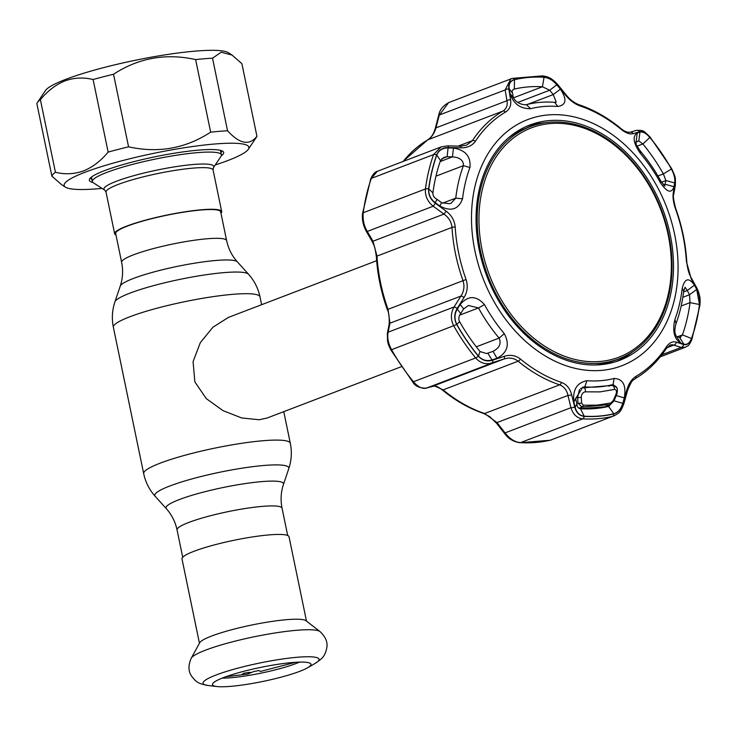 <?xml version="1.0" encoding="UTF-8"?>
<svg xmlns="http://www.w3.org/2000/svg" width="737" height="737" viewBox="0 0 737 737"><rect width="100%" height="100%" fill="white"/><g stroke="black" fill="none" stroke-linecap="round" stroke-linejoin="round"><path stroke-width="1.11" d="M121.642 262.344L115.681 233.555A53.608 7.573 -11.7 0 1 127.547 226.029A53.608 7.573 -11.7 0 1 185.116 211.943A53.608 7.573 -11.7 0 1 220.667 211.814L226.627 240.603A53.608 7.573 168.3 0 0 191.076 240.723A53.608 7.573 168.3 0 0 133.508 254.818A53.608 7.573 168.3 0 0 121.642 262.344C123.263 270.534 122.793 278.475 120.223 286.149L114.908 301.903C112.144 310.203 111.637 318.66 113.369 327.256L143.687 473.651C145.511 482.228 149.335 489.783 155.166 496.305A68.449 9.664 168.3 0 1 169.934 485.959A68.449 9.664 168.3 0 1 246.047 467.58A68.449 9.664 168.3 0 1 288.775 468.64C291.539 460.33 292.045 451.882 290.314 443.287A74.87 10.567 168.3 0 0 240.667 443.453A74.87 10.567 168.3 0 0 160.261 463.14A74.87 10.567 168.3 0 0 143.687 473.651M376.644 260.714L228.516 317.352L212.938 327.219L200.317 342.65L193.066 361.674L194.863 381.877L206.286 398.625L222.979 410.62L241.607 417.934L259.138 419.758L267.024 418.054L401.287 366.713M191.224 658.224L199.745 642.719A54.658 7.72 -11.7 0 1 211.648 636.031A54.658 7.72 -11.7 0 1 267.273 622.148A54.658 7.72 -11.7 0 1 306.012 620.72L319.987 631.563A66.219 9.351 -11.7 0 0 273.049 633.295A66.219 9.351 -11.7 0 0 205.651 650.117A66.219 9.351 -11.7 0 0 191.224 658.224C188.165 665.253 188.23 671.14 191.427 675.866C196.484 682.757 199.018 683.789 208.368 685.539A59.236 8.365 -11.7 0 1 216.181 674.972A59.236 8.365 -11.7 0 1 290.396 657.966A59.236 8.365 -11.7 0 1 315.095 663.429C322.99 658.113 324.906 656.16 326.804 647.832C327.864 642.222 325.588 636.796 319.987 631.563M199.451 643.254L181.993 558.932A54.658 7.72 -11.7 0 1 194.089 551.258A54.658 7.72 -11.7 0 1 252.782 536.886A54.658 7.72 -11.7 0 1 289.033 536.766L306.491 621.088M223.606 677.57A50.291 7.103 -11.7 0 1 276.403 664.534A50.291 7.103 -11.7 0 1 310.83 663.88A50.291 7.103 -11.7 0 1 307.596 667.768A50.291 7.103 -11.7 0 1 299.839 671.296A50.291 7.103 -11.7 0 1 216.982 686.534A50.291 7.103 -11.7 0 1 212.468 684.258A50.291 7.103 -11.7 0 1 223.606 677.57M299.471 662.121A47.315 6.679 -11.7 0 1 295.942 663.558A47.315 6.679 -11.7 0 1 222.187 678.123M115.985 235.029A54.658 7.72 -11.7 0 1 114.65 233.767A54.658 7.72 -11.7 0 1 126.755 226.093A54.658 7.72 -11.7 0 1 185.448 211.731A54.658 7.72 -11.7 0 1 221.69 211.602A54.658 7.72 -11.7 0 1 220.971 213.288M106.966 172.357A65.888 9.305 -11.7 0 1 177.728 155.037A65.888 9.305 -11.7 0 1 221.413 154.89A65.888 9.305 -11.7 0 1 221.026 156.327L213.435 167.631A56.058 7.914 -11.7 0 0 180.261 166A56.058 7.914 -11.7 0 0 116.391 181.274A56.058 7.914 -11.7 0 0 104.765 190.137L93.313 182.776A65.888 9.305 -11.7 0 1 92.383 181.615A65.888 9.305 -11.7 0 1 106.966 172.357M225.329 676.759L241.57 674.816L243.846 673.231A50.438 7.121 -11.7 0 0 248.82 672.42L251.308 672.494L248.397 673.839L248.876 672.42M295.491 662.305L260.336 671.471L259.129 670.495A50.438 7.121 -11.7 0 1 253.979 671.499L251.308 672.494M242.105 674.641L247.678 674.088L248.82 672.42M242.851 674.871L243.846 673.231M92.88 182.444A68.578 9.682 -11.7 0 1 89.757 178.778A68.578 9.682 -11.7 0 1 104.534 170.643A68.578 9.682 -11.7 0 1 173.582 153.342A68.578 9.682 -11.7 0 1 222.703 151.251A68.578 9.682 -11.7 0 1 221.293 155.848M90.734 177.681A66.781 9.424 168.3 0 0 90.752 178.17A66.781 9.424 168.3 0 0 91.941 179.496M102.056 188.396A94.336 13.321 -11.7 0 1 65.464 187.161A94.336 13.321 -11.7 0 1 85.013 172.246A94.336 13.321 -11.7 0 1 192.504 146.543A94.336 13.321 -11.7 0 1 248.323 149.289A94.336 13.321 -11.7 0 1 228 160.482A94.336 13.321 -11.7 0 1 215.232 164.95M65.464 187.161L61.696 184.738L51.885 176.143A104.82 14.795 -11.7 0 1 55.422 172.255C64.994 174.614 74.382 174.162 83.576 170.892C92.641 167.188 100.831 160.924 108.136 152.098A104.82 14.795 -11.7 0 1 128.57 146.82C158.243 153.397 185.604 148.505 210.653 132.163A104.82 14.795 -11.7 0 1 227.549 130.771C239.691 144.047 249.484 145.88 256.927 136.262A104.82 14.795 -11.7 0 1 256.421 137.229L248.323 149.289M37.357 102.59L45.454 90.54A94.336 13.321 -11.7 0 1 65.777 79.347A94.336 13.321 -11.7 0 1 160.758 55.551A94.336 13.321 -11.7 0 1 228.313 52.668L232.081 55.082L221.211 52.207L212.523 58.186A104.82 14.795 168.3 0 0 195.627 59.577C165.954 53 138.593 57.891 113.535 74.244A104.82 14.795 168.3 0 0 93.102 79.522C83.484 77.164 74.096 77.625 64.939 80.886C55.837 84.617 47.656 90.881 40.388 99.679A104.82 14.795 168.3 0 0 37.357 102.59A104.82 14.795 168.3 0 0 36.85 103.567L51.885 176.143M256.927 136.262L241.893 63.677L232.081 55.082M220.98 152.771A66.781 9.424 168.3 0 0 221.542 151.076A66.781 9.424 168.3 0 0 221.367 150.634M195.627 59.577L210.653 132.163M212.523 58.186L227.549 130.771M40.388 99.679L55.422 172.255M93.102 79.522L108.136 152.098M113.535 74.244L128.57 146.82M668.164 234.863A122.729 91.701 69.1 0 0 550.521 123.549A122.729 91.701 69.1 0 0 482.145 250.175A122.729 91.701 69.1 0 0 599.798 361.498A122.729 91.701 69.1 0 0 668.164 234.863M480.404 250.488A124.286 92.862 -110.9 0 1 530.207 126.644A124.286 92.862 -110.9 0 1 668.791 234.983A124.286 92.862 -110.9 0 1 618.988 358.818A124.286 92.862 -110.9 0 1 480.404 250.488M530.207 126.644L525.564 128.422A124.286 92.862 69.1 0 0 508.134 138.123M594.888 364.999A124.286 92.862 69.1 0 0 614.336 360.596L618.988 358.818M460.192 304.473L463.647 308.914L460.717 313.557C458.663 316.274 458.276 318.946 459.566 321.59A165.917 123.973 69.1 0 0 480.054 351.549L486.365 353.511L487.783 353.134L492.003 359.923C486.77 361.498 482.247 360.19 478.424 356.008A174.66 130.504 -110.9 0 1 456.857 324.473C454.222 319.176 454.361 314.073 457.281 309.144L460.192 304.473C468.188 295.297 476.277 295.353 484.458 304.621A141.43 105.677 69.1 0 0 504.329 333.686C509.94 344.575 507.489 352.774 496.987 358.274L493.071 351.346M682.222 288.351C684.756 278.19 688.819 277.149 694.42 285.201L696.723 289.438L699.468 304.51A174.66 130.504 -110.9 0 1 691.472 338.476C689.592 343.138 687.05 345.027 683.844 344.142L680.776 343.147C674.244 339.048 672.264 331.208 674.852 319.655A141.43 105.677 69.1 0 0 682.222 288.351L683.687 291.051A146.746 109.647 -110.9 0 1 676.041 323.525C674.392 329.439 674.521 333.714 676.446 336.348L679.505 337.362L683.844 344.142M671.407 169.003C674.171 174.245 675.258 178.888 674.668 182.923L674.023 186.719C671.554 193.776 666.985 192.385 660.306 182.536A141.43 105.677 69.1 0 0 640.435 153.48C633.323 143.162 632.254 136.308 637.238 132.918L639.937 132.135C642.839 131.462 646.137 133.231 649.841 137.46A174.66 130.504 -110.9 0 1 671.407 169.003L663.374 173.914A165.917 123.973 69.1 0 0 642.885 143.955L638.832 140.96L636.151 141.762L637.238 132.918M548.328 114.917A131.776 98.454 -110.9 0 1 674.65 234.449A131.776 98.454 -110.9 0 1 601.235 370.407A131.776 98.454 -110.9 0 1 474.923 250.884A131.776 98.454 -110.9 0 1 548.328 114.917M573.856 402.034C572.557 389.809 576.914 382.696 586.928 380.688A141.43 105.677 69.1 0 0 600.775 380.688A141.43 105.677 69.1 0 0 614.17 378.45C623.06 378.901 626.432 385.377 624.294 397.879L622.756 403.332C621.051 408.98 618.057 412.462 613.764 413.779A174.66 130.504 -110.9 0 1 599.199 416.055A174.66 130.504 -110.9 0 1 584.192 416.212C579.614 415.613 576.601 412.619 575.146 407.248L573.856 402.034L575.652 398.653L576.914 403.867L575.146 407.248M520.479 359.085A147.861 110.476 69.1 0 0 561.483 382.42C566.67 384.428 570.051 388.51 571.636 394.673L574.676 406.944C576.233 412.619 579.393 415.76 584.174 416.368A174.816 130.615 69.1 0 0 599.19 416.212A174.816 130.615 69.1 0 0 613.764 413.936C618.279 412.545 621.429 408.888 623.198 402.946L626.782 390.14C628.643 383.664 631.738 379.048 636.077 376.285A147.861 110.476 69.1 0 0 666.202 347.09C669.27 342.696 672.623 341.056 676.28 342.161L683.521 344.492C686.921 345.423 689.592 343.451 691.546 338.569A174.816 130.615 69.1 0 0 699.551 304.574C700.104 298.761 699.137 293.492 696.649 288.747L691.205 278.816L686.387 261.395A147.861 110.476 69.1 0 0 675.507 208.857C673.314 202.482 672.586 197.028 673.323 192.486L674.862 183.568C675.488 179.284 674.355 174.411 671.462 168.948A174.816 130.615 69.1 0 0 649.877 137.386C645.981 132.936 642.517 131.085 639.476 131.812L633.101 133.673C629.84 134.549 625.842 133.084 621.098 129.297A147.861 110.476 69.1 0 0 580.093 105.953C574.759 104.009 569.968 100.462 565.721 95.322L557.375 85.087C553.367 80.342 548.918 77.689 544.017 77.127A174.816 130.615 69.1 0 0 529 77.284A174.816 130.615 69.1 0 0 514.426 79.559C510.032 80.904 508.18 84.073 508.852 89.076L510.584 99.854C511.386 105.308 509.7 109.38 505.499 112.098A147.861 110.476 69.1 0 0 475.374 141.283C472.168 145.742 467.396 147.925 461.076 147.824L448.529 147.529C442.679 147.538 438.718 150.007 436.645 154.927A174.816 130.615 69.1 0 0 428.639 188.93C428.206 194.688 430.463 199.469 435.401 203.274L446.161 211.178C451.56 215.241 454.572 220.51 455.19 226.987A147.861 110.476 69.1 0 0 466.07 279.516C468.115 285.947 467.442 291.944 464.034 297.508L457.189 308.453C454.112 313.676 453.955 319.038 456.728 324.547A174.816 130.615 69.1 0 0 478.313 356.118C482.33 360.513 487.093 361.876 492.574 360.209L504.255 356.321C510.188 354.423 515.596 355.345 520.479 359.085A2.994 1.207 129.5 0 1 518.111 361.204C514.859 358.661 511.156 357.685 506.992 358.283L503.97 359.011A2.994 1.179 -108.6 0 0 504.255 356.321M509.184 88.735C508.558 83.981 510.326 80.959 514.509 79.688A174.66 130.504 -110.9 0 1 529.065 77.413A174.66 130.504 -110.9 0 1 544.072 77.256C548.77 77.809 553.017 80.333 556.794 84.819L560.369 89.159C567.186 99.274 566.348 105.041 557.845 106.469A141.43 105.677 69.1 0 0 543.989 106.478A141.43 105.677 69.1 0 0 530.603 108.707C520.202 108.836 513.311 103.705 509.93 93.313L509.184 88.735L512.593 93.286L513.357 97.855L509.93 93.313M513.357 97.855C516.093 102.222 520.193 104.525 525.656 104.783L526.365 104.654A146.746 109.647 -110.9 0 1 540.267 102.342A146.746 109.647 -110.9 0 1 554.639 102.332L556.242 102.157L553.247 94.576L549.701 90.227L542.414 86.763A165.917 123.973 69.1 0 0 514.325 89.076L513.818 89.232M453.448 148.045C465.498 150.035 470.989 156.53 469.92 167.511A141.43 105.677 69.1 0 0 462.55 198.815C458.506 209.538 450.924 211.934 439.805 205.992L441.656 202.712L449.303 203.725L451.118 203.2L455.761 198.142A146.746 109.647 -110.9 0 1 463.407 165.668C463.555 160.325 459.906 157.396 452.454 156.88L447.11 156.741L448.105 147.925L453.448 148.045L452.454 156.88L440.173 161.569M635.994 141.817L636.197 144.701L640.333 151.103A146.746 109.647 -110.9 0 1 660.951 181.265L664.94 186.037M664.553 186.01L665.898 180.547L663.374 173.914L657.948 175.986M679.505 337.362L680.573 337.528M679.975 337.583L682.434 334.902A165.917 123.973 69.1 0 0 690.035 302.631L689.546 294.726L696.723 289.438M616.823 387.874L613.083 384.539A146.746 109.647 -110.9 0 1 599.181 386.851A146.746 109.647 -110.9 0 1 584.809 386.87L582.755 387.201L575.652 398.653M576.914 403.867C577.071 406.815 578.269 408.436 580.526 408.74A165.917 123.973 69.1 0 0 594.777 408.593A165.917 123.973 69.1 0 0 608.615 406.428L609.158 406.262M691.546 338.569A2.994 1.492 19.4 0 1 691.831 339.646C687.907 347.8 687.704 345.349 685.364 347.238L681.209 347.394L672.273 344.686L670.154 345.054L666.257 348.619A2.994 1.75 33.3 0 0 666.202 347.09M492.574 360.209A2.994 1.152 -108.6 0 1 492.325 362.936L426.428 388.132A2.994 2.561 73.3 0 1 426.308 388.178L432.886 386.197A2.994 2.552 73.2 0 0 433.006 386.151L503.97 359.011L489.488 363.599C484.108 364.216 479.501 362.337 475.66 357.952A176.696 132.024 -110.9 0 1 453.845 326.049C450.528 319.526 450.602 313.161 454.056 306.979L460.929 296.071C464.034 291.318 464.734 286.168 463.011 280.631A149.74 111.886 -110.9 0 1 451.993 227.429C451.422 221.865 448.741 217.424 443.95 214.089L433.199 206.231C427.497 201.56 424.917 195.802 425.452 188.967A176.696 132.024 -110.9 0 1 433.549 154.595L371.337 178.391A2.994 1.492 -160.6 0 0 370.693 178.962C372.747 174.42 374.93 171.878 377.233 171.343L371.337 178.391A176.696 132.024 69.1 0 0 363.24 212.753C362.576 219.58 363.931 225.808 367.293 231.427L372.977 241.229L376.994 256.108A149.74 111.886 69.1 0 0 388.012 309.31L389.956 323.202L388.159 332.175C387.054 337.463 388.206 343.35 391.633 349.835A176.696 132.024 69.1 0 0 413.448 381.748C417.206 386.133 420.919 388.353 424.595 388.408L434.673 385.939L443.112 389.882A2.994 1.207 129.5 0 1 442.228 389.864C455.383 400.698 469.257 408.593 483.868 413.558L489.709 416.635L496.554 423.25L504.642 433.577C508.254 438.662 513.357 441.712 519.926 442.734L550.189 440.238A2.994 1.981 76.9 0 1 550.005 440.265M549.498 120.573A125.944 94.096 69.1 0 0 528.088 125.714A125.944 94.096 69.1 0 0 482.938 264.694A125.944 94.096 69.1 0 0 600.065 364.751A125.944 94.096 69.1 0 0 618.03 360.937A125.944 94.096 69.1 0 0 667.326 222.998A125.944 94.096 69.1 0 0 549.498 120.573M545.03 122.775A125.787 93.986 69.1 0 0 543.952 122.858A125.787 93.986 69.1 0 0 525.352 126.911M615.192 361.867A125.787 93.986 69.1 0 0 632.604 351.816M487.783 353.134L492.749 351.466C499.4 348.131 501.529 343.672 499.115 338.09A146.746 109.647 -110.9 0 1 478.497 307.937L468.41 305.487L463.647 308.914M496.987 358.274L492.003 359.923M571.636 394.673A2.994 0.958 166 0 1 567.96 395.437L496.996 422.577L505.066 432.895C509.525 438.736 514.656 441.988 520.451 442.651A176.696 132.024 69.1 0 0 535.624 442.486A176.696 132.024 69.1 0 0 550.364 440.182L612.576 416.396A176.696 132.024 -110.9 0 1 597.845 418.699A176.696 132.024 -110.9 0 1 582.663 418.856C576.979 418.165 573.073 414.443 570.963 407.699L567.96 395.437C566.845 390.131 564.072 386.603 559.641 384.843A149.74 111.886 -110.9 0 1 518.111 361.204L443.112 389.882A149.74 111.886 69.1 0 0 484.642 413.521L496.996 422.577L496.554 423.25M574.676 406.944A2.994 0.977 166.4 0 1 570.963 407.699L505.066 432.895L504.642 433.577M478.313 356.118A2.994 0.811 -39.4 0 1 475.66 357.952L413.448 381.748A2.994 0.811 140.6 0 1 412.609 381.775C414.903 386.05 419.473 388.187 426.308 388.178A2.994 2.561 73.3 0 1 426.06 388.233M457.189 308.453A2.994 0.765 32.3 0 0 454.056 306.979L388.159 332.175A2.994 2.165 -168.8 0 0 387.349 333.317L387.579 341.351C388.482 344.105 387.266 342.641 390.859 349.974L412.609 381.775M464.034 297.508A2.994 0.783 32.1 0 0 460.929 296.071L389.956 323.202A2.994 2.156 -168.5 0 0 389.145 324.326L387.349 333.317M446.161 211.178L443.95 214.089L372.977 241.229A2.994 1.538 149.7 0 1 371.752 240.732L371.752 240.732C374.967 247.466 374.663 245.651 376.349 256.633C377.455 274.514 381.112 292.165 387.312 309.595C388.878 312.377 389.486 317.297 389.145 324.326M435.401 203.274L433.199 206.231L367.293 231.427A2.994 1.548 150.1 0 1 366.049 230.911L371.752 240.732M459.916 146.285A2.994 1.041 91.6 0 1 460.201 146.184L466.558 145.18L472.435 140.638A149.74 111.886 -110.9 0 1 502.947 111.075C506.512 108.726 507.848 105.28 506.927 100.729L505.167 89.96L438.708 115.221C439.565 110.108 442.863 105.916 448.612 102.618L439.27 115.165L435.963 127.87L435.401 127.934C433.384 134.217 432.204 136.557 427.746 139.846A2.994 1.971 -120.5 0 0 427.571 139.975M510.584 99.854A2.994 1.714 -9.1 0 0 506.927 100.729L435.963 127.87C434.342 133.388 431.67 137.349 427.948 139.754A2.994 1.971 -120.5 0 0 427.746 139.846L402.844 161.55M508.852 89.076A2.994 1.732 -9.5 0 0 505.167 89.96L510.87 78.813L512.16 78.417A2.994 1.981 76.9 0 1 512.335 78.371A2.994 1.981 76.9 0 1 514.426 79.559M436.645 154.927A2.994 1.492 19.4 0 0 433.549 154.595L441.085 146.93L377.243 171.343M613.764 413.779L608.615 406.428L614.022 400.817L622.756 403.332M624.294 397.879L615.542 395.373M680.776 343.147L676.446 336.348M694.42 285.201L687.243 290.516L685.078 287.227L683.687 291.051M682.831 297.297L689.546 294.726L687.243 290.516L683.586 291.916M639.937 132.135L638.832 140.96L635.727 142.149M674.668 182.923L665.898 180.547L661.504 182.223M663.401 185.015L665.244 184.314L674.023 186.719M441.656 158.823L447.11 156.741L443.996 157.359L440.514 160.602A165.917 123.973 69.1 0 0 432.914 192.873C432.72 195.591 434.111 197.756 437.078 199.368L435.217 202.629C430.528 198.999 428.381 194.439 428.796 188.967A174.66 130.504 -110.9 0 1 436.792 154.991C438.801 150.284 442.568 147.925 448.105 147.925M437.078 199.368L441.656 202.712M439.805 205.992L435.217 202.629M556.794 84.819L549.701 90.227L517.761 102.443M527.803 104.304L553.247 94.576L560.369 89.159M514.509 79.688L514.325 89.076C512.27 89.693 511.69 91.093 512.593 93.286M633.101 133.673A2.994 2.598 -106.6 0 0 630.061 132.255L630.061 132.255A2.994 2.598 -106.6 0 0 629.932 132.301L636.271 130.412A2.994 2.607 -106.6 0 1 636.399 130.366L630.061 132.255C627.288 132.549 624.23 131.306 620.895 128.514L620.895 128.514A2.994 1.207 129.5 0 1 621.098 129.297M448.612 102.618L512.335 78.371L542.598 75.874C545.887 76.464 550.843 76.676 558.02 84.921L566.348 95.165L565.721 95.322M558.02 84.921A2.994 0.47 140.7 0 0 557.375 85.087M447.396 145.954A2.994 1.013 91.5 0 1 447.663 145.852L460.201 146.184A2.994 1.041 91.6 0 1 461.076 147.824M441.085 146.93L447.663 145.852A2.994 1.013 91.5 0 1 448.529 147.529M623.198 402.946L623.972 403.369L627.528 390.555C632.825 377.584 633.111 381.038 635.377 378.532A2.994 1.971 59.5 0 1 635.183 378.625M626.782 390.14L627.528 390.555M676.28 342.161A2.994 2.46 108 0 1 673.986 345.027L666.884 347.744M683.521 344.492A2.994 2.469 108.3 0 1 681.209 347.394L661.9 354.773M696.649 288.747A2.994 1.603 -28.6 0 0 696.677 287.688L691.223 277.775C688.938 274.026 687.455 268.683 686.783 261.736C685.668 243.864 682.02 226.213 675.811 208.783C673.526 200.335 672.863 195.425 673.802 194.052L675.368 185.153C675.497 176.631 675.755 177.866 671.665 168.635L649.923 136.833C642.415 130.016 644.322 130.431 636.399 130.366A2.994 2.607 -106.6 0 1 639.476 131.812M691.205 278.816A2.994 1.585 -29 0 0 691.223 277.775M673.323 192.486A2.994 2.202 10.2 0 1 673.802 194.052M674.862 183.568A2.994 2.211 9.8 0 1 675.368 185.153M460.717 313.557L457.281 309.144M603.281 407.515L610.439 404.539L581.908 407.036L577.937 403.028L577.661 397.326L579.457 389.514M585.187 391.835C582.691 392.517 581.401 394.323 581.3 397.252L581.594 402.955L583.271 405.23L597.173 405.138L610.909 402.964L613.405 400.338L615.929 394.406C616.998 391.384 616.501 389.726 614.437 389.431L599.9 391.9L585.187 391.835A2.994 1.935 -84.8 0 0 583.704 387.773L582.442 387.883M579.697 408.593L604.34 406.861A851.327 552.888 85.3 0 1 602.378 407.662M581.3 397.252A2.994 1.41 177.2 0 1 577.661 397.326A842.032 546.854 85.3 0 1 575.652 398.201M581.594 402.955A2.994 1.419 177.3 0 1 577.937 403.028A847.08 550.134 85.3 0 1 576.831 403.507M583.372 408.869L583.078 408.169M583.704 387.773L611.701 385.469A2.994 1.916 -104.5 0 0 611.507 385.534M614.437 389.431A2.994 1.916 -104.5 0 0 613.7 386.51A2.994 1.916 -104.5 0 0 611.701 385.469C616.814 385.396 618.472 388.408 616.685 394.498L615.929 394.406M616.685 394.498L614.179 400.44L613.405 400.338M603.087 407.543A851.18 552.796 85.3 0 0 609.84 404.733A2.994 1.925 -103.3 0 0 610.909 402.964M578.978 408.27A851.18 552.796 85.3 0 0 581.908 407.036A2.994 1.935 -86.1 0 0 583.271 405.23M226.627 240.603C228.387 248.765 231.971 255.859 237.378 261.884A60.029 8.476 168.3 0 0 195.609 263.026A60.029 8.476 168.3 0 0 133.452 278.439A60.029 8.476 168.3 0 0 120.223 286.149M237.378 261.884L248.516 274.228A68.449 9.664 168.3 0 0 200.879 275.527A68.449 9.664 168.3 0 0 129.998 293.114A68.449 9.664 168.3 0 0 114.908 301.903M248.516 274.228C254.348 280.76 258.171 288.305 259.995 296.891A74.87 10.567 168.3 0 0 210.349 297.057A74.87 10.567 168.3 0 0 129.942 316.735A74.87 10.567 168.3 0 0 113.369 327.256M288.775 468.64L283.459 484.393A60.029 8.476 168.3 0 0 245.992 483.463A60.029 8.476 168.3 0 0 179.248 499.585A60.029 8.476 168.3 0 0 166.304 508.65C171.712 514.675 175.295 521.768 177.055 529.931L182.712 557.246M283.459 484.393C280.889 492.067 280.419 499.999 282.041 508.189A53.608 7.573 168.3 0 0 246.49 508.318A53.608 7.573 168.3 0 0 188.921 522.404A53.608 7.573 168.3 0 0 177.055 529.931M221.69 211.602L213.076 169.98A54.658 7.72 168.3 0 0 176.825 170.1A54.658 7.72 168.3 0 0 118.132 184.471A54.658 7.72 168.3 0 0 106.036 192.145L104.765 190.137M584.174 416.368A2.994 1.889 93.4 0 1 582.663 418.856L520.451 442.651A2.994 1.889 93.4 0 1 519.926 442.734M526.365 104.654L530.603 108.707M442.651 203.154L455.761 198.142L462.55 198.815M677.625 336.735L682.434 334.902L691.472 338.476M586.928 380.688L584.809 386.87L582.119 387.892M580.609 388.473L581.207 388.206M480.054 351.549L478.424 356.008M459.566 321.59L456.857 324.473M484.458 304.621L478.497 307.937L459.704 315.123M504.329 333.686L499.115 338.09L476.277 346.823M613.764 413.936A2.994 1.981 76.9 0 1 612.576 416.396L550.364 440.182A2.994 1.981 76.9 0 1 550.189 440.238L551.663 439.796M561.483 382.42A2.994 1.695 108.7 0 1 559.641 384.843L484.642 413.521A2.994 1.695 108.7 0 1 483.868 413.558M456.728 324.547L390.859 349.974M466.07 279.516L387.312 309.595M455.19 226.987A2.994 0.774 -3.5 0 0 451.993 227.429L376.994 256.108A2.994 0.774 176.5 0 0 376.349 256.633M428.639 188.93A2.994 1.17 7.4 0 0 425.452 188.967L363.24 212.753A2.994 1.17 -172.6 0 0 362.595 213.362L362.595 213.362C361.83 219.092 362.982 224.942 366.049 230.911M370.693 178.962L362.595 213.362M505.499 112.098A2.994 1.971 59.5 0 0 502.947 111.075L427.948 139.754A149.74 111.886 69.1 0 0 403.167 161.431M458.082 146.129L472.435 140.638A2.994 1.75 33.3 0 1 475.374 141.283M580.526 408.74L584.192 416.212M614.17 378.45L613.083 384.539L608.873 386.151M581.898 408.234L580.572 408.74M681.172 306.021L690.035 302.631L699.468 304.51M674.852 319.655L676.041 323.525M649.841 137.46L642.885 143.955L636.943 146.23M660.951 181.265L660.306 182.536M640.333 151.103L640.435 153.48M432.914 192.873L428.796 188.967M440.514 160.602L436.792 154.991M469.92 167.511L463.407 165.668L435.954 176.161M544.072 77.256L542.414 86.763L513.367 97.874M554.639 102.332L557.845 106.469M513.376 89.444L514.325 89.076M566.348 95.165C569.941 99.698 574.243 102.922 579.254 104.82A2.994 1.695 108.7 0 1 580.093 105.953M542.598 75.874A2.994 1.889 93.4 0 1 544.017 77.127M636.077 376.285A2.994 1.971 59.5 0 1 635.377 378.532C647.593 371.301 657.883 361.333 666.257 348.619M691.831 339.646L699.929 305.247C700.279 301.046 700.15 297.868 699.533 295.73C698.446 291.834 699.57 294.008 696.677 287.688M699.551 304.574A2.994 1.17 7.4 0 1 699.929 305.247M649.877 137.386A2.994 0.811 -39.4 0 0 649.923 136.833M594.354 407.819A847.08 550.134 85.3 0 1 591.645 408.795M259.995 296.891L261.617 304.694M283.763 411.651L290.314 443.287M282.041 508.189L287.697 535.504M166.304 508.65L155.166 496.305M307.596 667.768L315.095 663.429M216.982 686.534L208.368 685.539M221.413 154.89L220.483 150.376M92.383 181.615L91.443 177.092M114.65 233.767L106.036 192.145M213.076 169.98L213.435 167.631M432.886 386.197C436.313 386.372 435.613 385.156 442.228 389.864M438.708 115.221L435.401 127.934M660.288 356.828L685.346 347.247M635.773 143.466L636.197 144.701M579.254 104.82C593.865 109.785 607.749 117.68 620.895 128.514M613.912 415.99C619.642 412.48 620.508 412.536 623.972 403.369M614.179 400.44L610.429 404.539"/></g></svg>
